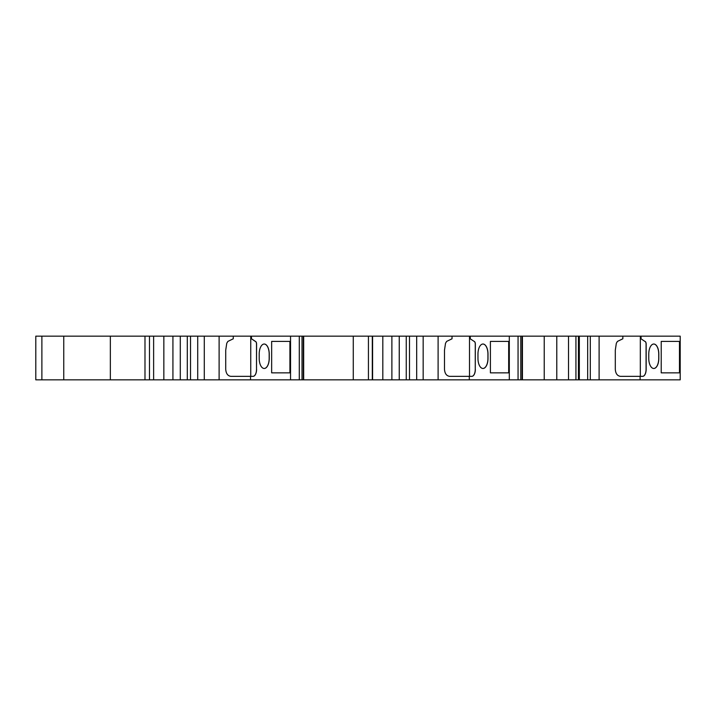 <?xml version="1.0" encoding="UTF-8"?>
<svg xmlns="http://www.w3.org/2000/svg" width="716" height="716" viewBox="0 0 716 716"><rect width="100%" height="100%" fill="white"/><g stroke="black" fill="none" stroke-linecap="round" stroke-linejoin="round"><path stroke-width="1.07" d="M187.297 379.838L187.297 336.162L190.528 336.162L190.528 379.838L153.627 379.838L153.627 336.162L153.627 379.838M149.474 379.838L149.474 336.162L35.8 336.162L35.8 379.838L153.34 379.838M190.528 379.838L680.2 379.838L680.2 336.162L640.319 336.162L640.319 376.348M149.474 336.162L153.34 336.162M163.848 379.838L163.848 336.162L153.627 336.162M163.848 336.162L187.297 336.162M190.528 336.162L372.302 336.162L372.302 379.838M382.809 379.838L382.809 336.162L372.302 336.162M382.809 336.162L640.319 336.162M271.65 372.848L289.917 372.848L289.917 341.407L271.65 341.407L271.65 372.848L289.989 372.848L289.989 341.407L271.65 341.407M622.848 336.162L622.848 338.784L617.443 341.407L616.333 343.268L615.304 350.142L615.304 369.358C615.626 373.573 617.326 375.9 620.414 376.348L640.104 376.348L640.104 379.838M599.104 336.162L599.104 379.838M642.583 376.348A6.99 3.49 -90 0 0 646.074 369.358L646.154 369.358A6.99 3.49 -90 0 1 642.655 376.348L640.104 376.348M470.188 338.784L474.171 341.407L470.188 338.784L470.188 336.162M661.217 372.848L679.475 372.848L679.475 341.407L661.217 341.407L679.565 341.407L679.565 372.848L661.217 372.848L661.217 341.407M233.273 336.162L233.273 338.784L227.876 341.407L226.757 343.268L225.728 350.142L225.728 369.358C226.059 373.573 227.76 375.9 230.847 376.348L250.537 376.348L250.537 379.838M144.99 336.162L144.99 379.838M406.258 379.838L406.258 336.162M399.251 379.838L399.251 336.162M172.923 379.838L172.923 336.162M578.438 336.162L578.438 379.838M423.165 336.162L423.165 379.838M416.676 336.162L416.676 379.838M391.885 379.838L391.885 336.162M508.673 372.848L508.673 341.407L490.406 341.407L508.754 341.407L508.754 372.848L490.406 372.848L508.673 372.848M256.507 369.358L256.579 344.011A2.622 1.307 90 0 0 255.406 341.407L255.335 341.407A2.622 1.307 90 0 1 256.507 344.011L256.507 369.358A6.99 3.49 -90 0 1 253.008 376.348M255.335 341.407L251.423 338.784L251.423 336.162M250.743 336.162L250.743 376.348M264.123 368.48A10.042 5.021 90 0 0 269.171 358.439L269.171 354.071A10.042 5.021 90 0 0 264.123 344.029M471.772 376.348A6.99 3.49 -90 0 0 475.263 369.358L475.263 344.011A2.622 1.307 90 0 0 474.099 341.407M475.263 369.358L475.343 344.011A2.622 1.307 90 0 0 474.171 341.407M556.788 379.838L556.788 336.162M544.232 336.162L544.232 379.838M452.038 336.162L452.038 338.784L446.632 341.407L445.522 343.268L444.493 350.142L444.493 369.358C444.815 373.573 446.524 375.9 449.612 376.348L469.293 376.348L469.293 379.838M568.522 379.838L568.522 336.162M35.8 336.162L35.8 379.838M579.325 379.838L579.325 336.162M648.768 358.439A10.042 5.021 90 0 0 653.726 368.48A10.042 5.021 90 0 0 658.818 358.439L658.818 354.071A10.042 5.021 90 0 0 653.726 344.029A10.042 5.021 90 0 0 648.768 354.071L648.768 358.439M653.69 344.029A10.042 5.021 -90 0 1 658.738 354.071L658.738 358.439A10.042 5.021 -90 0 1 653.69 368.48M644.901 341.407L640.99 338.784L644.901 341.407A2.622 1.307 90 0 1 646.074 344.011L646.154 344.011A2.622 1.307 90 0 0 644.982 341.407M469.508 336.162L469.508 376.348M590.306 336.162L590.306 379.838M587.666 379.838L587.666 336.162M197.714 336.162L197.714 379.838M641.071 338.784L641.071 336.162M646.154 369.358L646.154 344.011M256.579 369.358A6.99 3.49 -90 0 1 253.088 376.348L250.537 376.348M219.114 336.162L219.114 379.838M269.243 354.071L269.243 358.439A10.042 5.021 -90 0 1 264.159 368.48A10.042 5.021 -90 0 1 259.201 358.439L259.201 354.071A10.042 5.021 -90 0 1 264.159 344.029A10.042 5.021 -90 0 1 269.243 354.071L269.171 354.071M477.966 354.071A10.042 5.021 -90 0 1 482.924 344.029A10.042 5.021 -90 0 1 488.008 354.071L488.008 358.439A10.042 5.021 -90 0 1 482.924 368.48A10.042 5.021 -90 0 1 477.966 358.439L477.966 354.071M482.888 368.48A10.042 5.021 90 0 0 487.927 358.439L487.927 354.071A10.042 5.021 90 0 0 482.888 344.029M470.26 338.784L470.26 336.162M646.074 369.358L646.074 344.011M640.99 338.784L640.99 336.162M475.343 369.358A6.99 3.49 -90 0 1 471.853 376.348L469.293 376.348M509.309 336.162L509.309 379.838M490.406 341.407L490.406 372.848M180.289 379.838L180.289 336.162M438.103 336.162L438.103 379.838M251.423 338.784L251.504 336.162M251.504 338.784L255.406 341.407M63.751 336.162L63.751 379.838M204.293 336.162L204.293 379.838M409.489 336.162L409.489 379.838M110.353 336.162L110.353 379.838M290.544 336.162L290.544 379.838M368.436 379.838L368.436 336.162M353.274 336.162L353.274 379.838M575.933 379.838L575.933 336.162M302.009 336.162L302.009 379.838M299.288 336.162L299.288 379.838M372.589 379.838L372.589 336.162M522.08 336.162L522.08 379.838M520.774 336.162L520.774 379.838M41.886 336.162L41.886 379.838M518.053 336.162L518.053 379.838M303.324 336.162L303.324 379.838M522.438 379.838L522.438 336.162M303.673 379.838L303.673 336.162"/></g></svg>

